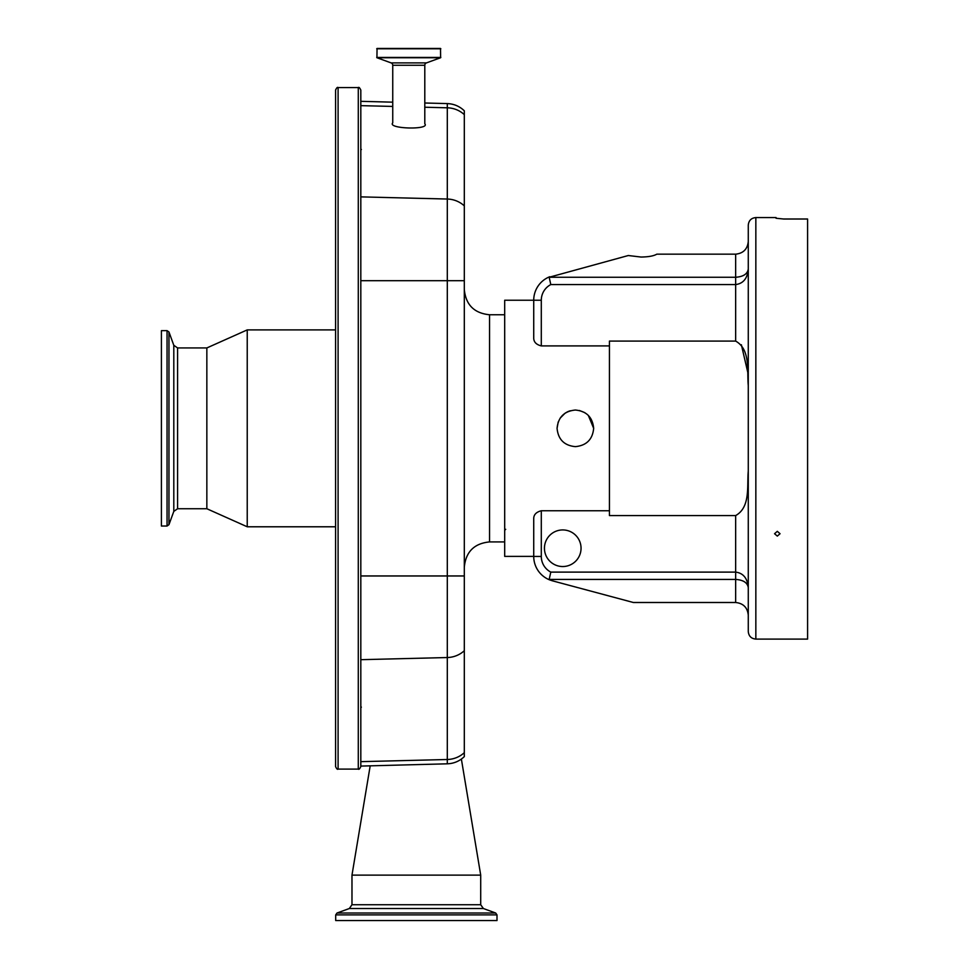 <?xml version="1.0" encoding="UTF-8"?>
<svg xmlns="http://www.w3.org/2000/svg" width="969" height="969" viewBox="0 0 969 969"><rect width="100%" height="100%" fill="white"/><g stroke="black" fill="none" stroke-linecap="round" stroke-linejoin="round"><path stroke-width="1.45" d="M167.056 330.647L161.411 330.647L161.411 526.022L167.056 526.022L168.957 524.689L168.957 331.979L167.056 330.647L167.056 526.022M168.957 524.689L173.802 511.39L173.802 345.291L177.593 347.944L206.845 347.944L206.845 508.737L247.228 526.785L335.577 526.785M206.845 347.944L247.228 329.896L247.228 526.785M335.698 914.893L335.698 920.55L497 920.55L497 914.893L495.668 913.004L337.03 913.004L335.698 914.893L497 914.893M351.977 875.116L480.709 875.116L480.709 904.731L351.977 904.731L351.977 875.116L370.194 765.837M335.577 158.068L335.577 766.576C336.643 768.901 337.478 769.737 338.096 769.095L358.288 769.095C358.893 769.749 359.729 768.914 360.819 766.576L360.819 90.093L360.819 101.333L392.748 102.169M338.096 769.095L338.096 87.573C337.478 86.931 336.643 87.779 335.577 90.093L335.577 428.334M464.308 752.659A25.242 23.971 180 0 1 447.303 759.502L447.303 763.814C453.88 763.56 459.548 761.149 464.308 756.607L464.308 110.793C459.548 106.251 453.88 103.853 447.303 103.586L424.797 103.005M748.274 548.26L748.274 471.043C746.893 486.159 750.66 507.187 735.653 515.581L609.44 515.581L609.44 345.909L541.296 345.909C536.111 344.601 533.592 341.851 533.725 337.66L533.725 300.233L504.692 300.233L504.692 556.388L533.725 556.388M557.066 428.334C558.156 417.215 564.261 411.122 575.368 410.032C586.487 411.122 592.592 417.215 593.67 428.334C592.592 439.454 586.487 445.546 575.368 446.636C564.261 445.57 558.168 439.466 557.066 428.334L558.217 421.975M593.67 428.334L588.316 415.398M584.791 412.649L579.377 410.481M570.269 410.759L568.367 411.425M568.27 411.474L567.446 411.837M567.41 411.861L565.193 413.121M565.036 413.23L560.191 418.111M633.363 602.5L552.427 580.819L633.363 602.5L735.653 602.5C743.271 603.312 747.474 607.515 748.274 615.121L748.274 587.602C747.474 582.672 743.271 579.947 735.653 579.426L735.653 572.11C743.271 573.091 747.474 578.263 748.274 587.602L748.274 574.762M748.274 295.17L748.274 385.638C746.893 370.509 750.66 349.482 735.653 341.088L735.653 277.255C743.271 276.734 747.474 274.009 748.274 269.067L748.274 281.918M549.169 277.255L550.804 284.571L735.653 284.571C743.271 283.578 747.474 278.418 748.274 269.067L748.274 241.547C747.474 249.154 743.271 253.369 735.653 254.169L656.825 254.169C653.712 255.986 648.443 256.942 640.994 257.039L628.3 255.525L549.169 277.255L735.653 277.255L735.653 254.169M748.274 428.334L748.274 225.147C748.722 220.544 751.254 218.013 755.844 217.565L755.844 639.104C751.254 638.656 748.722 636.136 748.274 631.534L748.274 428.334M777.308 531.327L780.057 533.725L777.308 536.099L774.546 533.725L777.308 531.327M755.844 217.565L776.036 217.565L776.036 218.255L783.618 219.006L807.589 219.006L807.589 639.104L755.844 639.104M747.995 373.295L741.37 344.758M533.725 300.233A25.242 25.242 0 0 1 549.774 276.722A25.242 25.242 0 0 0 533.725 300.233L541.296 300.233L541.296 345.909M735.653 602.5L735.653 579.426L549.169 579.426L550.804 572.11L735.653 572.11L735.653 515.581M549.169 579.426L549.774 579.947A25.242 25.242 0 0 1 533.725 556.436L533.725 519.009C533.58 514.83 536.111 512.08 541.296 510.76L541.296 556.436A17.672 17.672 0 0 0 550.804 572.11M609.44 345.909L609.44 341.088L735.653 341.088M552.427 580.819L549.774 579.947A25.242 25.242 0 0 1 533.725 556.436L541.296 556.436M544.445 548.236A18.302 18.302 0 0 0 562.747 566.538A18.302 18.302 0 0 0 581.049 548.236A18.302 18.302 0 0 0 562.747 529.934A18.302 18.302 0 0 0 544.445 548.236M609.44 510.76L541.296 510.76M424.797 123.766C430.502 130.112 387.055 128.913 392.748 122.893L392.748 65.262L424.797 65.262L424.797 123.766M392.748 65.262A2.519 2.519 0 0 0 391.088 62.888L426.469 62.888A2.519 2.519 0 0 0 424.797 65.262M391.088 62.888L376.929 57.74L377.05 48.45L440.507 48.45L440.616 57.74L426.469 62.888M177.593 347.944L177.593 508.737L206.845 508.737M337.03 913.004L349.324 908.522L483.374 908.522L495.668 913.004M338.096 87.573L358.288 87.573L358.288 769.095M464.308 650.696A25.242 23.971 180 0 1 447.303 657.539L447.303 759.502L360.819 761.658M464.308 575.961L447.303 575.961L447.303 657.539L360.819 659.683M360.819 575.961L447.303 575.961L447.303 280.707L464.308 280.707M360.819 280.707L447.303 280.707L447.303 107.801A25.242 24.007 0 0 1 464.308 114.645M424.797 107.232L447.303 107.801L447.303 103.586M464.308 289.513C465.798 304.835 474.216 313.253 489.551 314.755L489.551 541.925L504.692 541.925M550.804 284.571A17.672 17.672 0 0 0 541.296 300.233M360.819 196.877L447.303 199.033A25.242 24.007 0 0 1 464.308 205.888M392.748 106.433L360.819 105.645M376.929 57.74L440.616 57.74M376.723 57.437L440.834 57.437M376.723 48.777L440.834 48.777M361.376 707.116L360.819 707.842M361.376 149.565L360.819 148.826M173.802 345.291L168.957 331.979M173.802 511.39L177.593 508.737M247.228 329.896L335.577 329.896M483.374 908.522L480.709 904.731M349.324 908.522L351.977 904.731M461.377 759.078L480.709 875.116M447.303 763.814L360.819 766.079M489.551 314.755L504.692 314.755M505.709 529.304L504.692 530.309M489.551 541.925C474.216 543.415 465.798 551.833 464.308 567.168M358.288 87.573C358.893 86.919 359.729 87.755 360.819 90.093"/></g></svg>
